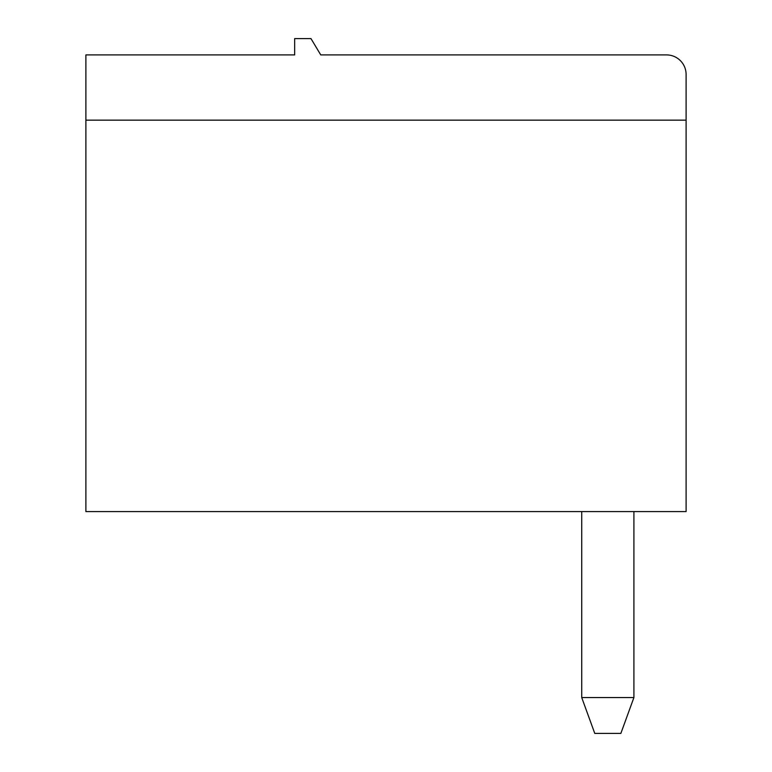 <?xml version="1.0" encoding="UTF-8"?>
<svg xmlns="http://www.w3.org/2000/svg" width="772" height="772" viewBox="0 0 772 772"><rect width="100%" height="100%" fill="white"/><g stroke="black" fill="none" stroke-linecap="round" stroke-linejoin="round"><path stroke-width="1.16" d="M581.721 697.55L633.909 697.55L620.862 733.4L594.768 733.4L581.721 697.55L581.721 511.585M85.895 120.152L686.105 120.152L686.105 511.585L85.895 511.585L85.895 54.908L294.663 54.908L294.663 38.6L310.971 38.6L320.756 54.908L666.526 54.908A19.57 19.57 0 0 1 686.105 74.479L686.105 120.152L686.105 74.479M633.909 511.585L633.909 697.55"/></g></svg>

